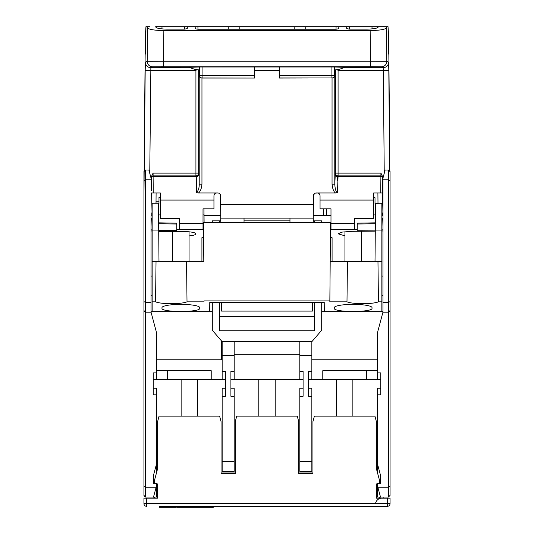 <?xml version="1.0" encoding="UTF-8"?>
<svg xmlns="http://www.w3.org/2000/svg" width="534" height="534" viewBox="0 0 534 534"><rect width="100%" height="100%" fill="white"/><g stroke="black" fill="none" stroke-linecap="round" stroke-linejoin="round"><path stroke-width="0.8" d="M145.882 33.889L145.495 33.889L145.315 54.047L145.702 54.047L145.155 54.047L144.133 170.867L145.155 54.047L145.702 54.047L145.982 26.7M145.495 33.889L145.949 26.7L145.635 54.047M143.94 197.34L145.061 64.687M197.313 69.74L196.699 69.66L195.925 70.435L145.188 70.388L145.402 62.184A5.467 5.467 63.5 0 0 150.868 67.698L152.644 66.81A5.467 5.467 63.5 0 1 147.177 61.297L147.471 27.715L147.377 26.7L145.949 26.7M224.34 26.7L195.184 26.7L195.224 28.783L195.19 26.7L155.681 26.7M147.377 26.7L149.78 26.7M156.308 26.7L156.889 26.7M161.989 28.896L161.989 26.7L171.434 26.7M184.584 26.7L184.544 29.136L187.287 28.649L187.314 26.7L187.28 28.689L187.314 26.7L184.584 26.7L195.19 26.7M179.638 26.7L171.908 26.7M239.219 29.23L239.179 26.86M389.867 170.867L388.845 54.047L388.899 59.895L388.845 54.047L388.298 54.047L388.685 54.047L388.505 33.889L388.118 33.889M388.939 64.687L388.845 54.047L388.298 54.047L388.051 26.7L378.192 26.7L384.22 26.7M305.715 29.23L305.762 26.7L294.821 26.7L362.092 26.7L336.08 26.7L336.04 29.23L197.96 29.23L197.92 26.7M239.179 26.7L294.821 26.7L294.781 29.23L294.821 26.847M378.319 26.7L377.692 26.7M372.011 28.896L372.011 26.7L346.686 26.7L346.713 28.656L349.456 29.136L366.538 29.136C373.546 29.03 377.431 28.342 378.185 27.08L378.192 26.7L362.092 26.7M388.018 26.7L388.505 33.889M305.762 26.7L338.816 26.7L338.776 28.789L338.816 26.7L346.686 26.7L346.72 28.689M349.456 29.136L349.416 26.7L346.686 26.7M336.04 29.23L338.783 28.743L338.81 26.7L336.08 26.7M155.808 26.7L155.815 27.08C156.549 28.335 160.427 29.023 167.462 29.136L184.544 29.136M195.224 28.783L197.96 29.23M147.471 27.715C148.559 29.443 154.019 30.391 163.851 30.558L370.149 30.558C380.008 30.391 385.468 29.443 386.529 27.715L386.623 26.7M158.972 67.09L183.609 66.863L158.972 67.09M341.513 68.579L344.33 67.317L334.651 67.004L334.651 75.214A2.737 2.737 135 0 1 331.914 77.944L279.309 78.064L279.309 70.455L254.691 70.455L254.691 78.064L201.959 78.064L201.952 184.15L199.209 184.157L199.008 173.83A2.737 2.737 153.4 0 1 196.285 176.56L196.512 192.6L198.488 192.968C200.37 191.532 201.525 188.595 201.952 184.15M192.487 68.579L189.67 67.317L199.349 67.004L334.651 67.004M152.644 66.81L370.416 66.717L381.356 66.81L383.132 67.698A5.467 5.467 -63.5 0 0 388.598 62.184L388.812 70.388L383.345 70.435L384.24 173.323M350.391 67.09L375.028 66.863L350.391 67.09M344.33 67.317A21.874 21.874 0 0 1 334.958 69.887L334.958 67.317M337.301 69.66L338.075 70.435L338.075 173.123L335.339 173.123L335.492 69.861M335.933 69.82L336.574 69.754M341.473 68.592L339.47 69.213M339.27 69.266L338.342 69.473M335.339 69.874L334.958 69.887M335.512 192.968L337.481 192.6L338.075 175.86A2.737 2.737 26.6 0 1 335.339 173.123L334.791 184.157L332.048 184.157C332.555 188.836 333.703 191.773 335.512 192.968L316.201 192.968A2.737 2.737 0 0 0 313.465 195.678L313.385 204.455L220.615 204.455L220.535 195.678A2.737 2.737 0 0 0 217.799 192.968L198.488 192.968M279.449 75.207L331.914 75.207L331.914 77.944L279.422 77.944L279.449 66.984M279.382 70.455L279.382 66.984M337.481 192.6C335.973 191.98 335.072 189.169 334.791 184.157L334.791 75.287C334.591 77.036 333.677 77.964 332.048 78.064L332.048 184.15M317.396 192.968L331.254 192.968M315.214 193.148L317.316 192.968C318.918 193.068 319.833 193.982 320.053 195.704L319.826 194.616M314.786 193.361L313.531 195.11M373.646 192.968L373.586 200.063L373.646 192.968L381.356 192.968M220.535 195.878L220.709 215.389L204.041 215.389M330.987 215.389L313.291 215.389L313.465 195.878M313.385 204.455L313.271 218.126L244.031 218.126L289.969 218.126L289.969 222.538M156.008 203.227L156.102 192.968L160.354 192.968L160.387 196.872L160.354 192.968L153.245 192.968L153.111 176.56L196.278 176.56A2.737 2.737 153.4 0 0 199.008 173.83L198.661 173.123A2.737 2.737 -26.6 0 1 195.925 175.86L153.104 175.86A1.642 1.642 179.5 0 0 151.462 177.515L151.482 179.838M377.898 192.968L377.992 203.227M337.722 176.56A2.737 2.737 -153.4 0 1 334.992 173.83A2.737 2.737 -153.4 0 0 337.722 176.56L380.889 176.56L380.755 192.968L382.945 192.968L382.397 192.968L381.857 218.126M381.363 192.968L382.397 192.968L382.518 179.838M335.339 173.123L380.936 173.123L382.564 176.554L382.424 190.471M382.564 176.554L382.538 177.515A1.642 1.642 -179.5 0 0 380.896 175.86L338.075 175.86L338.075 173.123M382.397 192.968L382.538 177.515M381.857 229.253L382.184 218.126M382.084 229.253L381.857 234.533M389.086 312.056L388.418 312.196L390.06 310.554L390.06 269.536L390.06 495.412L390.06 301.67L388.418 302.351L382.945 302.351L382.945 178.162L382.945 215.936L382.197 215.936L382.224 212.846L381.857 212.846M382.504 180.933L382.477 184.03M326.234 26.7L325.46 26.7M323.918 26.7L323.017 26.7M211.25 26.7L210.082 26.7M208.54 26.7L207.766 26.7M326.514 26.7L206.558 26.7M375.769 26.7L376.383 26.7M195.524 26.7L198.254 26.7M184.31 26.7L187.047 26.7M335.746 26.7L338.476 26.7L335.746 26.7M336.547 26.7L335.953 26.7M337.708 176.634L337.595 180.385M319.198 193.715L319.632 194.243M380.755 192.968L380.862 179.838M318.277 193.141L319.239 193.755M151.462 177.515L151.576 190.471M152.143 218.126L151.603 192.968L152.697 192.968M151.816 218.126L152.143 229.253M152.143 234.533L151.916 229.253M152.143 212.846L151.776 212.846L151.803 215.936L151.055 215.936L151.055 311.649L212.305 311.649M153.138 179.838L153.245 192.894M217.865 192.968L218.279 193.008M219.648 193.688L220.288 194.563M202.012 192.968L216.664 192.968C215.102 193.054 214.187 193.962 213.947 195.704L213.947 200.063L160.414 200.063L160.354 192.968L160.574 218.673L179.491 218.673L179.491 223.592L203.013 223.592L203.013 208.827L213.947 208.827L213.947 200.063M196.285 176.594L195.925 175.86L195.925 70.435M214.174 194.616L214.361 194.256M151.055 192.968L153.245 192.968M216.624 192.968L215.723 193.141M214.761 193.755L214.134 194.716M220.469 195.11L220.008 194.089M219.888 193.935L219.214 193.361M151.469 178.216L151.469 178.236A1.642 1.642 -0.5 0 1 153.111 176.56L153.064 173.123L151.449 176.554M145.402 62.184L147.177 61.297L163.584 61.25L163.584 66.717M370.416 66.717L370.416 61.25L386.823 61.297L386.529 27.715M320.053 195.704L320.053 208.827L330.987 208.827L330.987 229.613L354.509 229.613L354.509 218.673L373.426 218.673L373.586 200.063L320.053 200.063M354.509 223.592L330.987 223.592M195.658 69.473L194.73 69.266M194.509 69.206L192.527 68.592M199.042 67.317L199.042 69.887L198.508 69.861L198.855 69.881M199.042 69.887A21.874 21.874 0 0 1 189.67 67.317M196.512 192.6C198.414 190.551 199.316 187.741 199.209 184.157L199.209 75.354C199.429 77.05 200.35 77.957 201.959 78.064L202.079 77.944A2.737 2.737 -135 0 1 199.349 75.207L199.349 67.004M199.209 75.354L202.086 75.207L202.086 77.944L254.691 78.064M254.551 66.984L254.578 77.944M254.691 70.455L254.618 66.984M220.615 204.455L220.769 222.538M221.47 302.344L221.543 311.102L312.457 311.102L312.53 302.344M244.031 222.538L244.031 218.126L220.729 218.126M313.271 218.126L313.231 222.538M179.491 223.592L179.491 229.613L203.013 229.613L203.013 223.592M378.192 26.7L378.185 27.121L378.192 26.7M389.546 170.446L390.06 171.634L390.06 343.916M390.06 248.17L390.06 180.519L388.418 179.838L382.945 179.838M390.06 302.458L390.06 269.69M390.06 269.536L390.06 248.203M390.06 289.488L390.06 287.239M390.06 284.642L390.06 284.108M390.06 281.705L390.06 280.924M390.06 280.564L390.06 281.131M390.06 281.351L390.06 282.506M390.06 283.267L390.06 295.789M388.979 170.092L385.134 169.999L382.945 178.162M389.933 171.013L390.06 171.634L388.418 169.999L388.418 312.196L382.945 312.196L377.478 332.609L382.945 312.196L377.478 332.609L382.945 312.19L382.945 302.351M390.06 310.554L389.553 311.736M390.06 486.534L388.418 487.208L377.852 487.208L377.478 485.827L377.478 483.383L380.488 483.383L380.488 475.18L377.478 463.953L377.478 394.813L380.762 394.813L380.762 372.872L377.478 372.872L377.478 332.609M377.852 487.208L380.488 497.054L388.418 497.054L390.06 495.412L388.418 497.054L388.418 312.196M390.06 171.634L389.994 171.174M382.945 215.936L382.945 310.281M382.945 246.568L382.945 279.048M151.055 269.263L151.055 246.568M143.94 297.104L143.94 310.554L145.582 312.196L151.055 312.196L156.522 332.609L151.055 312.196L151.055 215.936M151.055 276.098L152.143 276.098L151.055 276.098M381.857 276.098L382.945 276.098L381.857 276.098M381.857 311.649L382.945 311.649L381.857 311.649L381.857 261.64L330.192 261.64L329.845 301.85L330.533 222.538L330.406 237.69L332.081 237.69L332.081 261.64M321.695 311.649L382.945 311.649M219.421 222.538L219.421 220.862L212.305 220.862L212.305 222.538M212.305 302.344L212.305 330.246L222.151 341.68L222.151 379.467L225.435 379.467M219.421 220.862L220.756 220.862M244.031 220.862L289.969 220.862M313.244 220.862L314.579 220.862L314.579 222.538M321.695 222.538L321.695 220.862L314.579 220.862M314.579 302.344L314.579 330.78L219.421 330.78L219.421 302.344M321.695 302.344L321.695 330.246L311.849 341.68L222.151 341.68M311.849 359.776L377.478 359.776M377.478 370.716L322.783 370.716L322.783 379.467L311.849 379.467L311.849 341.68M377.478 372.872L377.478 379.467L322.783 379.467M380.762 379.467L377.478 379.467M311.849 379.467L308.565 379.467M366.538 370.716L366.538 379.467M380.488 497.054L377.478 497.054L377.478 485.827M151.055 178.162L148.866 169.999L145.582 169.999L145.582 312.196L145.061 312.11M151.055 179.838L145.582 179.838L143.94 180.519L143.94 171.634L144.447 170.453M151.055 302.351L145.582 302.351L145.582 295.789M156.522 332.609L156.522 372.872L153.238 372.872L153.238 394.813L156.522 394.813L156.522 463.953L153.512 475.18L153.512 483.383L156.522 483.383L156.522 485.827L156.148 487.208L145.582 487.208L143.94 486.534L145.582 487.208L145.582 497.054L143.94 495.412L144.073 496.053M156.522 485.827L156.522 497.054L145.582 497.054L144.4 496.553M153.512 497.054L156.148 487.208M156.522 394.813L156.522 388.218L153.238 388.218M156.522 463.953L156.522 472.744M312.944 472.99L298.72 472.99M235.28 472.99L221.056 472.99M377.478 394.813L377.478 388.218L380.762 388.218M377.478 472.744L377.478 463.953M381.857 497.054A6.922 6.922 0 0 0 379.093 497.628M154.907 497.628A6.922 6.922 0 0 0 152.143 497.054A6.922 6.922 0 0 1 154.907 497.628M143.94 305.348L143.94 495.412M143.94 296.797L143.94 180.519M143.94 181.787L143.94 267.621M143.94 179.291L143.94 171.634L145.582 169.999L144.881 170.152M143.94 336.807L143.94 310.554M143.94 301.67L145.582 302.351M144.367 311.649L144.047 311.135M143.94 171.634L144.067 171.013M153.238 379.467L156.522 379.467L156.522 372.872M156.522 379.467L222.151 379.467M156.522 359.776L221.643 359.776L221.643 341.086M230.902 379.467L234.186 379.467L234.186 341.68M234.186 355.35L222.151 355.35M234.186 379.467L303.098 379.467M225.435 388.218L222.151 388.218L222.151 471.348L234.186 471.348L234.186 396.275L230.902 396.275L230.902 371.404L234.186 371.404M234.186 396.275L234.186 388.218L230.902 388.218M222.151 371.404L225.435 371.404L225.435 396.275L222.151 396.275M222.151 461.503L234.186 461.503M234.186 354.309L299.814 354.309M299.814 341.68L299.814 379.467M299.814 371.404L303.098 371.404L303.098 396.275L299.814 396.275L299.814 461.503L311.849 461.503L311.849 396.275L308.565 396.275L308.565 371.404L311.849 371.404M311.849 355.35L299.814 355.35M308.565 388.218L311.849 388.218L311.849 396.275M299.814 461.503L299.814 471.348L311.849 471.348L311.849 461.503M303.098 388.218L299.814 388.218L299.814 396.275M156.522 370.716L211.217 370.716L211.217 379.467M167.462 379.467L167.462 370.716M203.654 244.025L203.808 261.64L158.985 261.647L158.471 203.227L152.143 203.227L152.143 311.649L151.055 311.649M219.421 316.569L314.579 316.569M201.919 246.054L201.919 237.69L203.601 237.69L203.467 222.538L330.987 222.551M330.346 244.011L330.192 261.64M323.404 208.827L323.464 215.389L323.404 208.827M381.857 232.817L381.857 230.134M375.282 231.122L351.772 231.322L342.08 232.11L338.102 233.819L344.937 235.828M375.289 230.154L357.239 230.254L357.239 229.4L354.509 229.42M332.495 229.613L330.473 229.627M357.239 229.4L357.239 223.152L375.355 222.838M375.349 223.753L357.239 224.006M381.857 261.64L381.857 230.081L375.295 230.081L375.015 261.647M373.606 197.687L375.015 197.707L375.015 203.407L381.857 203.227L381.857 203.648M375.295 230.081L375.529 203.227M375.015 261.64L377.972 261.64L378.439 301.85L381.857 301.85M329.845 301.85L346.987 301.85C350.05 303.012 355.29 303.626 362.713 303.692C370.109 303.639 375.355 303.025 378.439 301.85M381.857 230.081L381.857 203.227M326.561 208.827L326.594 215.389M209.702 311.649L209.775 302.344L324.225 302.344L324.298 311.649M203.808 261.64L203.467 222.538M152.143 232.55L152.143 229.92M160.387 196.872L160.347 197.467M158.985 197.473L158.985 203.407L158.985 197.473L160.387 197.467M158.985 203.407L158.491 203.407M204.101 222.538L203.981 208.827M152.143 289.695L152.143 290.776M152.143 286.311L152.143 283.18M152.143 275.217L152.143 236.642M152.143 228.212L152.143 222.378M158.645 222.498L158.758 236.208M158.985 261.64L152.143 261.64M158.985 261.647L156.028 261.64L155.561 301.85C158.645 303.025 163.891 303.639 171.287 303.692C178.449 303.659 183.689 303.045 187.013 301.85L204.155 301.85M204.148 300.902L329.852 300.902M152.143 301.85L155.561 301.85M372.011 307.657A18.87 3.291 180 0 0 372.011 307.624L372.011 308.272C372.959 312.544 333.156 312.503 334.271 308.272L334.277 307.591M372.011 307.624A18.87 3.291 180 0 0 353.141 304.367A18.87 3.291 180 0 0 334.271 307.624A18.87 3.291 180 0 0 334.271 307.657M199.729 307.604L199.729 307.657A18.87 3.291 180 0 0 199.729 307.624A18.87 3.291 180 0 0 180.859 304.367A18.87 3.291 180 0 0 161.989 307.624A18.87 3.291 180 0 0 161.989 307.657L161.989 308.272C160.874 312.503 200.677 312.544 199.729 308.272L199.683 307.424M199.729 307.657L199.729 308.272M346.987 301.85L347.454 261.64M334.271 308.272L334.317 307.424M372.011 308.272L371.964 307.424M201.919 237.69L201.919 261.64M158.651 223.753L176.754 224.006M203.527 229.613L176.754 229.613L176.761 223.152L158.645 222.838M176.754 229.613L176.761 230.468L158.711 230.521M158.718 231.489L182.227 231.489A13.67 2.383 180 0 1 195.898 233.872A13.67 2.383 180 0 1 189.063 235.935M186.546 261.64L187.013 301.85M161.989 308.272L162.036 307.424M373.646 197.687L373.613 196.872M156.522 483.831L157.617 483.931L157.617 498.149L146.676 498.149L146.676 503.615L390.06 503.615L390.06 498.149L390.06 503.615A2.737 2.737 -21.2 0 1 387.324 506.352L159.259 506.352M390.06 498.149L376.383 498.149L376.383 483.931L377.478 483.831M379.667 483.383L379.667 480.907L376.383 468.658L376.383 421.58L374.921 416.113L314.406 416.113L312.944 421.58L312.944 473.538L298.72 473.538L298.72 421.58L297.258 416.113L236.742 416.113L235.28 421.58L235.28 473.538L221.056 473.538L221.056 421.58L219.594 416.113L159.079 416.113L157.617 421.58L157.617 468.658L154.333 480.907L154.333 483.383M146.676 498.149L143.94 498.149L143.94 503.615L143.94 498.149M177.041 506.352L177.041 507.3L213.313 507.3L213.313 506.352L245.126 506.352M288.874 506.352L322.783 506.352M374.741 506.352L387.324 506.352L387.324 498.149M146.676 506.352A2.737 2.737 -150.9 0 1 143.94 503.615L146.676 503.615L146.676 506.352A2.737 2.737 -150.9 0 1 143.94 503.615M375.669 502.894A6.401 6.401 0 0 1 381.857 498.149L376.383 498.149M157.617 498.149L152.143 498.149M379.06 497.054L379.12 498.149M221.056 473.538L235.28 473.538M298.72 473.538L312.944 473.538M383.158 497.054L383.158 498.149M154.88 498.149L154.94 497.054M206.638 506.352L206.638 507.3L206.378 506.352M159.299 506.352L159.299 507.3L176.033 507.3L175.766 506.352M144.313 170.6L145.188 70.388M228.238 26.7L228.285 29.23M149.76 173.323L150.868 67.698L190.418 67.698M343.582 67.698L383.132 67.698L383.345 70.435L338.075 70.435M331.914 66.984L331.914 75.207L334.651 75.207M378.012 176.56L337.748 176.56M153.064 173.123L198.661 173.123L198.661 69.874M370.149 30.558L370.416 61.25L163.584 61.25L163.851 30.558M388.598 62.184L386.823 61.297A5.467 5.467 -63.5 0 1 381.356 66.81M388.812 70.388L389.686 170.6M380.936 173.123L380.889 176.56A1.642 1.642 0.5 0 1 382.531 178.216M202.086 66.984L202.086 75.207L254.551 75.207M388.418 295.789L388.418 297.078M382.945 295.242L381.857 295.242M145.582 312.196L145.582 487.208M145.582 294.881L145.582 281.291M152.143 295.242L151.055 295.242M375.422 214.928L373.46 214.928M204.035 214.928L203.013 214.928M160.54 214.928L158.598 214.928M158.705 230.081L152.143 230.081M158.985 201.912L156.021 201.912M390.06 503.615A2.737 2.737 -21.2 0 1 387.324 506.352M211.778 507.3L211.778 506.352M205.744 507.3L205.744 506.352M183.082 506.352L183.082 507.3M182.441 507.3L182.441 506.352M166.875 506.352L166.875 507.3M175.132 507.3L175.132 506.352M166.241 507.3L166.241 506.352M159.566 506.352L159.566 507.3M151.496 181.346L151.516 183.349M151.549 186.92L151.569 189.597M161.195 66.723L162.79 66.717M388.051 26.7L388.298 54.047M144.133 170.867L145.101 59.895M158.985 201.792L156.021 201.792M197.54 379.467L197.54 416.113M181.133 379.467L181.133 416.113M275.204 379.467L275.204 416.113M258.796 379.467L258.796 416.113M352.867 379.467L352.867 416.113M336.46 379.467L336.46 416.113M361.344 231.242L361.344 261.647M344.937 231.703L344.937 261.64M189.063 231.809L189.063 261.64M172.656 231.489L172.656 261.647M176.781 506.352L176.781 507.3M176.033 506.352L176.033 507.3"/></g></svg>
